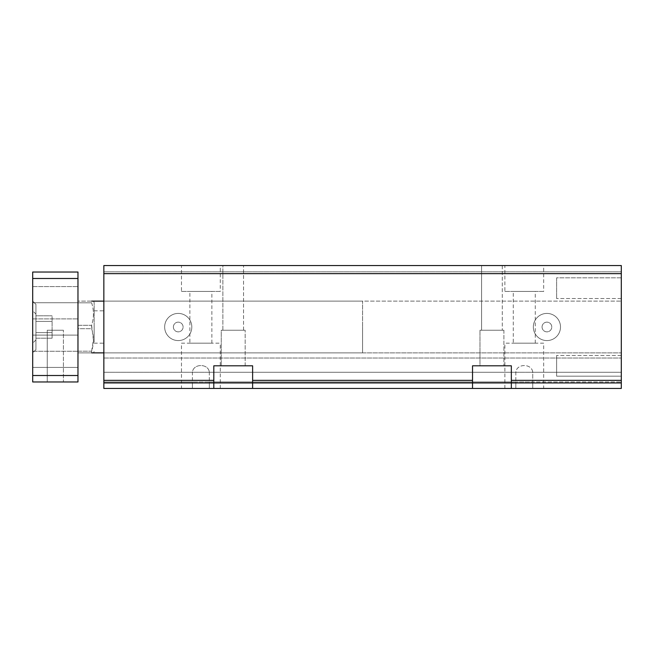 <?xml version="1.0" encoding="UTF-8"?>
<svg xmlns="http://www.w3.org/2000/svg" width="654" height="654" viewBox="0 0 654 654"><rect width="100%" height="100%" fill="white"/><g stroke="black" fill="none" stroke-linecap="round" stroke-linejoin="round"><path stroke-width="0.49" stroke-dasharray="3.27 2.45" d="M511.338 388.443L511.338 365.807L472.531 365.807L511.338 365.807L511.338 388.443L511.338 365.807L472.531 365.807L472.531 388.443L621.3 388.443L621.3 372.273L621.3 388.443L621.3 381.977L621.3 388.443L103.847 388.443L103.847 382.623L621.3 382.623L103.847 382.623L103.847 388.443L621.3 388.443L621.3 265.557L621.3 271.835L621.3 265.557L621.3 271.835L621.3 265.557L103.847 265.557L621.3 265.557L103.847 265.557L103.847 271.835L621.3 271.835L103.847 271.835L103.847 265.557L621.3 265.557L103.847 265.557L103.847 271.835L621.3 271.835L103.847 271.835L103.847 265.557L103.847 273.642L621.3 273.642M103.847 273.642L103.847 388.443L192.415 388.443L192.415 381.977L192.415 388.443L103.847 388.443L103.847 358.032L103.847 388.443L472.531 388.443L472.531 365.807L472.531 388.443M252.616 388.443L252.616 365.807L252.616 388.443L252.616 365.807L213.809 365.807L213.809 388.443L213.809 365.807L252.616 365.807L213.809 365.807L213.809 388.443M103.847 372.273L621.3 372.273L621.3 358.032L621.3 381.977L621.3 372.273L192.415 372.273C193.192 363.313 208.552 363.313 209.329 372.273C208.552 363.313 193.192 363.313 192.415 372.273L192.415 381.977L192.415 372.273L103.847 372.273M103.847 382.623L621.3 382.623L103.847 382.623L192.415 382.623L192.415 381.977L192.415 388.443L192.415 382.623L103.847 382.623M543.678 265.557L504.872 265.557L543.678 265.557L543.678 291.422L504.872 291.422L504.872 265.557M220.275 265.557L181.469 265.557L220.275 265.557L220.275 291.422L181.469 291.422L181.469 265.557M222.867 265.557L243.558 265.557L222.867 265.557L243.558 265.557L222.867 265.557L222.867 330.237L243.558 330.237L222.867 330.237L222.867 265.557M481.589 265.557L502.288 265.557L481.589 265.557L502.288 265.557L481.589 265.557L481.589 330.237L502.288 330.237L481.589 330.237L502.288 330.237L481.589 330.237L481.589 265.557M560.503 327A13.587 13.587 0 0 0 546.916 313.413A13.587 13.587 0 0 0 533.337 327A13.587 13.587 0 0 0 546.916 340.587A13.587 13.587 0 0 0 560.503 327M191.818 327A13.587 13.587 0 0 0 178.231 313.413A13.587 13.587 0 0 0 164.653 327A13.587 13.587 0 0 0 178.231 340.587A13.587 13.587 0 0 0 191.818 327M103.847 327L103.847 352.874L103.847 327M621.3 327L621.3 301.126L621.3 327M532.74 372.273L621.3 372.273L532.74 372.273C531.955 363.313 516.595 363.313 515.818 372.273L515.818 381.977L515.818 372.273C516.595 363.313 531.955 363.313 532.74 372.273L532.74 381.977L532.74 372.273M209.329 372.273L515.818 372.273L209.329 372.273L209.329 381.977L209.329 372.273M209.329 383.277L209.329 388.443L515.818 388.443L515.818 381.977L515.818 388.443L504.872 388.443L515.818 388.443L515.818 381.977L515.818 388.443L209.329 388.443L209.329 382.623L209.329 383.277L515.818 383.277L209.329 383.277M209.329 382.623L515.818 382.623L209.329 382.623L515.818 382.623L209.329 382.623L209.329 381.977L209.329 382.623M209.329 388.443L220.275 388.443L209.329 388.443L209.329 381.977L209.329 388.443M479.971 365.807L503.907 365.807L479.971 365.807L503.907 365.807L479.971 365.807L479.971 330.237L479.971 365.807M479.971 330.237L503.907 330.237L479.971 330.237M504.872 291.422L543.678 291.422M532.74 382.623L621.3 382.623L532.74 382.623L532.74 381.977L532.74 382.623L621.3 382.623L532.74 382.623L532.74 383.277L532.74 382.623M556.619 277.844L556.619 298.543L556.619 277.844L556.619 298.543L556.619 277.844L621.3 277.844L621.3 298.543L621.3 277.844L556.619 277.844M513.284 291.422L535.274 291.422L513.284 291.422L513.284 343.17L535.274 343.17L513.284 343.17M621.3 277.844L621.3 298.543L621.3 277.844M621.3 376.156L621.3 355.457L621.3 376.156L621.3 355.457L621.3 376.156L556.619 376.156L556.619 355.457L556.619 376.156L556.619 355.457L556.619 376.156L621.3 376.156M532.74 383.277L532.74 388.443L621.3 388.443L532.74 388.443L543.678 388.443L532.74 388.443L532.74 383.277L621.3 383.277L103.847 383.277L532.74 383.277M532.74 381.977L532.74 388.443L532.74 381.977L621.3 381.977L103.847 381.977L532.74 381.977M543.678 343.17L504.872 343.17L543.678 343.17L543.678 388.443M504.872 388.443L504.872 343.17M621.3 355.457L556.619 355.457L621.3 355.457M103.847 352.874L621.3 352.874L103.847 352.874L362.578 352.874L362.578 327L362.578 352.874L77.973 352.874L77.973 351.19L91.625 351.19L91.625 352.874L77.973 352.874L77.973 301.126L91.625 301.126L91.625 302.81L77.973 302.81L77.973 301.126L77.973 325.316L91.625 325.316L91.625 328.684L77.973 328.684L77.973 302.81L91.625 302.81C94.013 310.315 94.013 317.819 91.625 325.316L77.973 325.316L77.973 352.874L77.973 301.126L77.973 327L77.973 301.126L362.578 301.126L362.578 352.874L362.578 301.126L103.847 301.126L621.3 301.126L103.847 301.126M91.625 352.874L91.625 351.19L77.973 351.19L77.973 328.684L91.625 328.684C94.013 336.181 94.013 343.685 91.625 351.19L93.399 339.933L91.625 325.316C94.013 317.819 94.013 310.315 91.625 302.81L91.625 301.126M221.248 330.237L245.176 330.237L221.248 330.237L245.176 330.237L221.248 330.237L221.248 365.807L221.248 330.237M94.143 339.287L94.143 302.418L94.143 339.287M173.384 327A4.848 4.848 0 0 0 180.659 331.202A4.848 4.848 0 0 0 180.659 322.798A4.848 4.848 0 0 0 173.384 327A4.848 4.848 0 0 0 180.659 331.202A4.848 4.848 0 0 0 180.659 322.798A4.848 4.848 0 0 0 173.384 327M221.248 365.807L245.176 365.807L221.248 365.807M222.867 330.237L243.558 330.237L222.867 330.237M94.143 327L94.143 343.17L94.143 327M192.415 388.443L181.469 388.443L192.415 388.443M181.469 291.422L220.275 291.422M189.873 291.422L211.863 291.422L189.873 291.422L189.873 343.17L211.863 343.17L189.873 343.17M181.469 343.17L220.275 343.17L181.469 343.17L181.469 388.443M164.653 327A13.587 13.587 0 0 0 185.025 338.764A13.587 13.587 0 0 0 185.025 315.236A13.587 13.587 0 0 0 164.653 327M542.068 327A4.848 4.848 0 0 0 549.344 331.202A4.848 4.848 0 0 0 549.344 322.798A4.848 4.848 0 0 0 542.068 327A4.848 4.848 0 0 0 549.344 331.202A4.848 4.848 0 0 0 549.344 322.798A4.848 4.848 0 0 0 542.068 327M533.337 327A13.587 13.587 0 0 0 553.709 338.764A13.587 13.587 0 0 0 553.709 315.236A13.587 13.587 0 0 0 533.337 327M52.107 321.4L52.107 338.2L52.107 315.8L52.107 332.6L52.107 321.4L35.937 321.4L35.937 332.6L52.107 332.6L52.107 338.2L52.107 332.6L35.937 332.6L35.937 338.2L52.107 338.2L35.937 338.2L35.937 332.6L52.107 332.6L35.937 332.6L35.937 338.2L35.937 315.8L52.107 315.8L35.937 315.8L35.937 321.4L52.107 321.4L35.937 321.4L35.937 332.6L35.937 321.4L52.107 321.4M47.252 330.237L63.422 330.237L47.252 330.237L63.422 330.237L47.252 330.237L47.252 381.977L63.422 381.977L63.422 330.237L63.422 381.977L47.252 381.977L63.422 381.977L47.252 381.977L47.252 330.237M35.937 315.8L35.937 321.4L35.937 315.8M35.937 304.363L35.937 349.637L35.937 304.363L32.7 301.126L32.7 352.874L32.7 301.126L32.7 352.874L32.7 301.126L35.937 304.363L35.937 349.637L35.937 304.363M35.937 314.067L35.937 339.933L35.937 314.067L32.7 310.83L32.7 343.17L32.7 310.83M77.973 367.425L77.973 351.255L77.973 367.425L77.973 351.255L77.973 367.425L32.7 367.425L32.7 351.255L32.7 367.425L77.973 367.425M77.973 335.085L77.973 318.915L77.973 335.085L77.973 318.915L77.973 335.085L32.7 335.085L32.7 318.915L32.7 335.085L77.973 335.085M77.973 302.745L77.973 286.575L77.973 302.745L77.973 286.575L77.973 302.745L32.7 302.745L32.7 286.575L32.7 302.745L77.973 302.745M32.7 367.425L32.7 351.255L32.7 367.425M32.7 302.745L32.7 286.575L32.7 302.745M32.7 335.085L32.7 318.915L32.7 335.085M77.973 278.49L77.973 381.977L32.7 381.977L32.7 272.023L77.973 272.023L77.973 278.49L32.7 278.49M77.973 375.51L32.7 375.51M252.616 380.358L472.531 380.358M103.847 380.358L213.809 380.358M511.338 380.358L621.3 380.358M209.329 381.977L515.818 381.977L209.329 381.977M103.847 383.277L192.415 383.277L103.847 383.277M103.847 381.977L192.415 381.977L103.847 381.977M103.847 358.032L621.3 358.032L103.847 358.032M503.907 330.237L503.907 365.807L503.907 330.237M502.288 265.557L502.288 330.237L502.288 265.557M621.3 298.543L556.619 298.543L621.3 298.543M535.274 343.17L535.274 291.422M94.143 302.418L93.399 301.126M94.143 351.582L93.399 352.874M245.176 365.807L245.176 330.237L245.176 365.807M243.558 330.237L243.558 265.557L243.558 330.237M94.143 343.17L103.847 343.17M94.143 310.83L103.847 310.83M211.863 343.17L211.863 291.422M220.275 388.443L220.275 343.17M35.937 349.637L32.7 352.874L35.937 349.637M35.937 339.933L32.7 343.17M32.7 351.255L77.973 351.255L32.7 351.255M32.7 318.915L77.973 318.915L32.7 318.915M32.7 286.575L77.973 286.575L32.7 286.575"/><path stroke-width="0.98" d="M621.3 273.642L621.3 265.557L103.847 265.557L103.847 388.443L213.809 388.443L213.809 365.807L252.616 365.807L252.616 388.443L472.531 388.443L472.531 365.807L511.338 365.807L511.338 388.443L621.3 388.443L621.3 273.642L103.847 273.642M252.616 388.443L213.809 388.443M511.338 388.443L472.531 388.443M103.847 352.874L91.625 352.874C94.013 352.874 94.013 352.874 91.625 352.874C94.013 352.874 94.013 352.874 91.625 352.874M91.625 301.126C94.013 301.126 94.013 301.126 91.625 301.126C94.013 301.126 94.013 301.126 91.625 301.126L103.847 301.126M77.973 278.49L77.973 381.977L32.7 381.977L32.7 272.023L77.973 272.023L77.973 278.49L32.7 278.49M77.973 375.51L32.7 375.51M252.616 380.358L472.531 380.358M511.338 380.358L621.3 380.358M103.847 380.358L213.809 380.358"/></g></svg>
